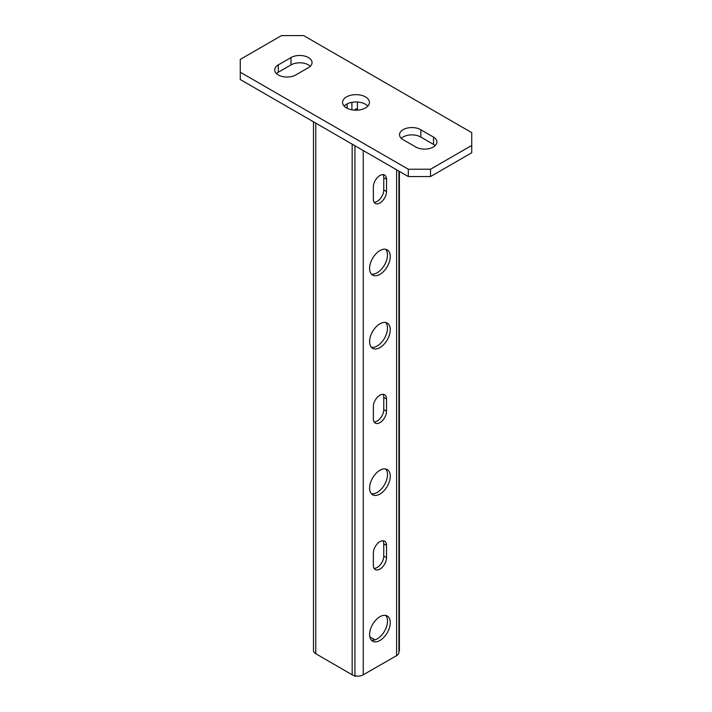 <?xml version="1.0" encoding="UTF-8"?>
<svg xmlns="http://www.w3.org/2000/svg" width="712" height="712" viewBox="0 0 712 712"><rect width="100%" height="100%" fill="white"/><g stroke="black" fill="none" stroke-linecap="round" stroke-linejoin="round"><path stroke-width="1.07" d="M435.148 145.666A12.335 7.12 0 0 0 433.537 144.438L433.537 137.113A12.335 7.12 180 0 1 436.901 142.008A12.335 7.12 180 0 1 429.452 148.541A12.335 7.12 180 0 1 416.102 147.188L403.419 139.864A12.335 7.12 180 0 1 399.548 134.684A12.335 7.12 180 0 1 407.326 128.062A12.335 7.12 180 0 1 420.854 129.798L433.537 137.113M433.537 144.438L420.854 137.113L420.854 129.798M420.854 137.113A12.335 7.12 0 0 0 401.301 138.342M310.298 66.261A12.335 7.12 0 0 0 290.994 64.89L278.312 72.215A12.335 7.12 0 0 0 276.461 73.585M295.756 74.956A12.335 7.12 180 0 1 282.317 76.504A12.335 7.12 180 0 1 274.707 69.927A12.335 7.12 180 0 1 278.312 64.89L290.994 57.565A12.335 7.12 180 0 1 304.433 56.026A12.335 7.12 180 0 1 312.052 62.603A12.335 7.12 180 0 1 308.438 67.64L295.756 74.956M346.486 107.913A13.457 7.77 180 0 1 342.543 102.421A13.457 7.77 180 0 1 356 94.651A13.457 7.77 180 0 1 369.457 102.421A13.457 7.77 180 0 1 361.144 109.595A13.457 7.77 180 0 1 346.486 107.913M367.864 106.079A13.457 7.77 0 0 0 356 101.976A13.457 7.77 0 0 0 344.136 106.079M471.736 145.435L430.511 169.234L408.314 169.234L240.264 72.215L240.264 59.399L281.489 35.6L303.686 35.6L471.736 132.628L471.736 152.76L430.511 176.558L430.511 169.234M240.264 72.215L240.264 79.539L408.314 176.558L408.314 169.234M408.314 176.558L430.511 176.558M344.368 106.319L344.368 105.839M363.253 150.543L363.253 674.807L396.611 655.619A7.85 4.53 -0 0 0 398.916 652.414L398.916 171.129M363.253 674.807A7.85 4.53 180 0 1 352.164 674.798L315.763 653.705A7.85 4.53 180 0 1 313.476 650.51L313.476 121.805M374.984 639.883L369.84 636.902M347.136 108.26L347.136 103.899M369.608 268.406A14.569 8.428 -59.9 0 1 375.989 253.739A14.569 8.428 -59.9 0 1 387.239 249.859A14.569 8.428 -59.9 0 1 387.23 266.688A14.569 8.428 -59.9 0 1 372.625 275.072A14.569 8.428 -59.9 0 1 369.608 268.406M369.608 341.635A14.569 8.428 -59.9 0 1 375.989 326.968A14.569 8.428 -59.9 0 1 387.239 323.088A14.569 8.428 -59.9 0 1 387.23 339.918A14.569 8.428 -59.9 0 1 372.625 348.302A14.569 8.428 -59.9 0 1 369.608 341.635M369.608 488.085A14.569 8.428 -59.9 0 1 375.989 473.418A14.569 8.428 -59.9 0 1 387.239 469.537A14.569 8.428 -59.9 0 1 387.23 486.376A14.569 8.428 -59.9 0 1 372.625 494.76A14.569 8.428 -59.9 0 1 369.608 488.085M369.608 634.543A14.569 8.428 -59.9 0 1 375.989 619.876A14.569 8.428 -59.9 0 1 387.239 615.987A14.569 8.428 -59.9 0 1 387.23 632.826A14.569 8.428 -59.9 0 1 372.625 641.209A14.569 8.428 -59.9 0 1 369.608 634.543M386.527 557.718A9.3 5.385 -59.9 0 1 382.451 567.081A9.3 5.385 -59.9 0 1 375.268 569.556A9.3 5.385 -59.9 0 1 373.346 565.301L373.346 553.028A9.3 5.385 -59.9 0 1 377.413 543.674A9.3 5.385 -59.9 0 1 384.596 541.191A9.3 5.385 -59.9 0 1 386.527 545.445L386.527 557.718L383.759 556.108L383.759 543.843A9.3 5.385 120.1 0 0 383.003 540.755A9.3 5.385 120.1 0 1 383.759 543.843L383.759 556.108A9.3 5.385 120.1 0 1 374.094 568.39A9.3 5.385 120.1 0 0 383.759 556.108M373.346 186.9A9.3 5.385 -59.9 0 1 377.413 177.537A9.3 5.385 -59.9 0 1 384.596 175.054A9.3 5.385 -59.9 0 1 386.527 179.317L386.527 191.581A9.3 5.385 -59.9 0 1 382.451 200.944A9.3 5.385 -59.9 0 1 375.268 203.427A9.3 5.385 -59.9 0 1 373.346 199.164L373.346 186.9M386.527 411.26A9.3 5.385 -59.9 0 1 382.451 420.623A9.3 5.385 -59.9 0 1 375.268 423.106A9.3 5.385 -59.9 0 1 373.346 418.843L373.346 406.579A9.3 5.385 -59.9 0 1 377.413 397.216A9.3 5.385 -59.9 0 1 384.596 394.733A9.3 5.385 -59.9 0 1 386.527 398.996L386.527 411.26L383.759 409.658L383.759 397.394A9.3 5.385 120.1 0 0 383.003 394.297A9.3 5.385 120.1 0 1 383.759 397.394L383.759 409.658A9.3 5.385 120.1 0 1 374.094 421.94A9.3 5.385 120.1 0 0 383.759 409.658M371.379 274.049A14.569 8.428 120.1 0 0 384.462 265.087A14.569 8.428 120.1 0 0 385.726 249.28A14.569 8.428 120.1 0 1 384.462 265.087A14.569 8.428 120.1 0 1 371.379 274.049M371.379 347.269A14.569 8.428 120.1 0 0 384.462 338.316A14.569 8.428 120.1 0 0 385.726 322.509A14.569 8.428 120.1 0 1 384.462 338.316A14.569 8.428 120.1 0 1 371.379 347.269M371.379 493.728A14.569 8.428 120.1 0 0 384.462 484.765A14.569 8.428 120.1 0 0 385.726 468.968A14.569 8.428 120.1 0 1 384.462 484.765A14.569 8.428 120.1 0 1 371.379 493.728M371.379 640.177A14.569 8.428 120.1 0 0 384.462 631.224A14.569 8.428 120.1 0 0 385.726 615.417A14.569 8.428 120.1 0 1 384.462 631.224A14.569 8.428 120.1 0 1 371.379 640.177M383.759 177.715A9.3 5.385 120.1 0 0 383.003 174.618A9.3 5.385 120.1 0 1 383.759 177.715L383.759 189.979L383.759 177.715L386.527 179.317M383.759 189.979A9.3 5.385 120.1 0 1 374.094 202.261A9.3 5.385 120.1 0 0 383.759 189.979L386.527 191.581M399.396 171.414L399.396 650.821L398.916 651.097M355.671 675.973L354.932 676.4L354.932 145.738M357.166 110.155A1.228 0.712 -0 0 0 357.184 109.15A1.228 0.712 -0 0 0 355.448 109.15A1.228 0.712 -0 0 0 355.448 110.146A1.228 0.712 -0 0 0 355.502 110.182M278.312 72.215L278.312 64.89M290.994 64.89L290.994 57.565M351.906 102.341L351.906 109.817M357.451 102.021L357.451 110.138M315.763 123.123L315.763 653.705M352.164 144.135L352.164 674.798M396.611 655.619L396.611 169.803M383.759 543.843L386.527 545.445M383.759 397.394L386.527 398.996"/></g></svg>
